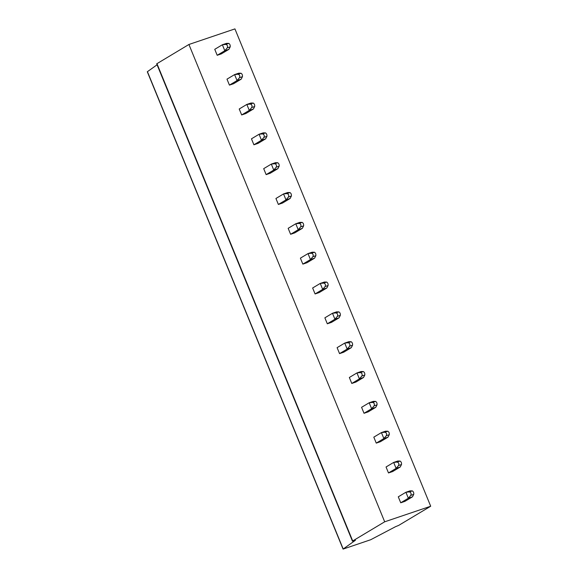 <?xml version="1.0" encoding="UTF-8"?>
<svg xmlns="http://www.w3.org/2000/svg" width="578" height="578" viewBox="0 0 578 578"><rect width="100%" height="100%" fill="white"/><g stroke="black" fill="none" stroke-linecap="round" stroke-linejoin="round"><path stroke-width="0.87" d="M395.475 526.717L370.693 539.736L343.072 549.1L355.463 540.257L352.703 540.957L384.688 521.804L430.697 506.234L398.712 525.38L395.475 526.717M352.457 541.167L156.689 63.833L188.919 44.477L234.928 28.9L430.697 506.234M188.919 44.477L384.688 521.804M217.198 55.286L224.813 50.727L222.364 44.759L214.749 49.318L217.198 55.286L221.331 53.884L228.946 49.325L224.813 50.727L227.27 47.851L230.203 46.861C230.384 45.257 229.914 44.101 228.787 43.401L225.854 44.39L222.364 44.759L226.504 43.364L228.787 43.401M229.437 85.118L237.045 80.559L234.603 74.591L226.988 79.15L229.437 85.118L233.57 83.723L241.185 79.164L237.045 80.559L239.509 77.683L242.435 76.693C242.623 75.089 242.146 73.933 241.019 73.233L238.093 74.222L234.603 74.591L238.736 73.196L241.019 73.233M241.669 114.95L249.284 110.391L246.835 104.43L239.22 108.989L241.669 114.95L245.802 113.555L253.417 108.996L249.284 110.391L251.741 107.515L254.674 106.525C254.855 104.921 254.385 103.765 253.258 103.065L250.325 104.062L246.835 104.43L250.975 103.028L253.258 103.065M253.901 144.789L261.516 140.23L259.074 134.262L251.459 138.821L253.901 144.789L258.041 143.387L265.656 138.828L261.516 140.23L263.98 137.347L266.906 136.357C267.094 134.753 266.617 133.605 265.49 132.904L262.564 133.894L259.074 134.262L263.207 132.861L265.49 132.904M266.14 174.621L273.755 170.062L271.306 164.094L263.691 168.653L266.14 174.621L270.273 173.219L277.888 168.66L273.755 170.062L276.212 167.187L279.145 166.189C279.326 164.586 278.856 163.437 277.729 162.736L274.796 163.726L271.306 164.094L275.446 162.693L277.729 162.736M278.372 204.453L285.987 199.894L283.545 193.926L275.93 198.485L278.372 204.453L282.512 203.051L290.127 198.492L285.987 199.894L288.451 197.019L291.377 196.021C291.565 194.418 291.088 193.269 289.961 192.568L287.035 193.558L283.545 193.926L287.678 192.525L289.961 192.568M290.611 234.285L298.226 229.726L295.777 223.758L288.162 228.317L290.611 234.285L294.744 232.883L302.359 228.324L298.226 229.726L300.683 226.851L303.616 225.861C303.797 224.257 303.327 223.101 302.2 222.4L299.267 223.39L295.777 223.758L299.917 222.357L302.2 222.4M302.843 264.117L310.458 259.558L308.016 253.59L300.401 258.149L302.843 264.117L306.983 262.723L314.598 258.156L310.458 259.558L312.922 256.683L315.848 255.693C316.036 254.089 315.559 252.933 314.432 252.232L311.506 253.222L308.016 253.59L312.149 252.196L314.432 252.232M315.082 293.949L322.697 289.39L320.248 283.43L312.633 287.989L315.082 293.949L319.215 292.555L326.83 287.996L322.697 289.39L325.154 286.515L328.087 285.525C328.268 283.921 327.798 282.765 326.671 282.064L323.738 283.061L320.248 283.43L324.388 282.028L326.671 282.064M327.314 323.788L334.929 319.229L332.487 313.262L324.872 317.821L327.314 323.788L331.454 322.387L339.069 317.828L334.929 319.229L337.393 316.347L340.319 315.357C340.507 313.753 340.03 312.597 338.903 311.903L335.977 312.893L332.487 313.262L336.62 311.86L338.903 311.903M339.553 353.62L347.168 349.061L344.719 343.094L337.104 347.653L339.553 353.62L343.686 352.219L351.301 347.66L347.168 349.061L349.625 346.179L352.558 345.189C352.739 343.585 352.269 342.436 351.142 341.735L348.209 342.725L344.719 343.094L348.859 341.692L351.142 341.735M351.785 383.452L359.4 378.893L356.958 372.926L349.343 377.485L351.785 383.452L355.925 382.051L363.54 377.492L359.4 378.893L361.864 376.018L364.79 375.021C364.978 373.417 364.501 372.268 363.374 371.567L360.448 372.557L356.958 372.926L361.091 371.524L363.374 371.567M364.024 413.284L371.64 408.725L369.19 402.758L361.575 407.317L364.024 413.284L368.157 411.883L375.772 407.324L371.64 408.725L374.096 405.85L377.029 404.86C377.21 403.256 376.74 402.1 375.606 401.399L372.68 402.389L369.19 402.758L373.33 401.356L375.606 401.399M376.256 443.116L383.871 438.558L381.429 432.59L373.814 437.149L376.256 443.116L380.396 441.715L388.011 437.156L383.871 438.558L386.335 435.682L389.261 434.692C389.449 433.088 388.972 431.932 387.845 431.231L384.919 432.221L381.429 432.59L385.562 431.195L387.845 431.231M388.495 472.949L396.111 468.39L393.661 462.429L386.046 466.988L388.495 472.949L392.628 471.554L400.243 466.995L396.111 468.39L398.567 465.514L401.5 464.524C401.681 462.92 401.211 461.764 400.077 461.063L397.151 462.06L393.661 462.429L397.801 461.027L400.077 461.063M400.727 502.788L408.343 498.229L405.9 492.261L398.285 496.82L400.727 502.788L404.867 501.386L412.482 496.827L408.343 498.229L410.806 495.346L413.732 494.356C413.92 492.752 413.443 491.596 412.316 490.895L409.39 491.892L405.9 492.261L410.033 490.859L412.316 490.895M343.072 549.1L147.303 71.766L157.079 64.787M225.854 44.39C227.436 44.94 227.905 46.096 227.27 47.851M230.203 46.861L228.946 49.325M238.093 74.222C239.668 74.772 240.145 75.928 239.509 77.683M242.435 76.693L241.185 79.164M250.325 104.062C251.907 104.611 252.376 105.76 251.741 107.515M254.674 106.525L253.417 108.996M262.564 133.894C264.139 134.443 264.616 135.592 263.98 137.347M266.906 136.357L265.656 138.828M274.796 163.726C276.378 164.275 276.848 165.424 276.212 167.187M279.145 166.189L277.888 168.66M287.035 193.558C288.61 194.107 289.087 195.263 288.451 197.019M291.377 196.021L290.127 198.492M299.267 223.39C300.849 223.939 301.319 225.095 300.683 226.851M303.616 225.861L302.359 228.324M311.506 253.222C313.081 253.771 313.558 254.927 312.922 256.683M315.848 255.693L314.598 258.156M323.738 283.061C325.32 283.61 325.79 284.759 325.154 286.515M328.087 285.525L326.83 287.996M335.977 312.893C337.552 313.442 338.029 314.591 337.393 316.347M340.319 315.357L339.069 317.828M348.209 342.725C349.791 343.274 350.261 344.423 349.625 346.179M352.558 345.189L351.301 347.66M360.448 372.557C362.023 373.106 362.5 374.262 361.864 376.018M364.79 375.021L363.54 377.492M372.68 402.389C374.262 402.938 374.732 404.094 374.096 405.85M377.029 404.86L375.772 407.324M384.919 432.221C386.494 432.77 386.971 433.926 386.335 435.682M389.261 434.692L388.011 437.156M397.151 462.06C398.733 462.61 399.203 463.758 398.567 465.514M401.5 464.524L400.243 466.995M409.39 491.892C410.965 492.442 411.442 493.59 410.806 495.346M413.732 494.356L412.482 496.827M156.941 63.623L352.703 540.957M147.419 71.643L343.188 548.977"/></g></svg>
